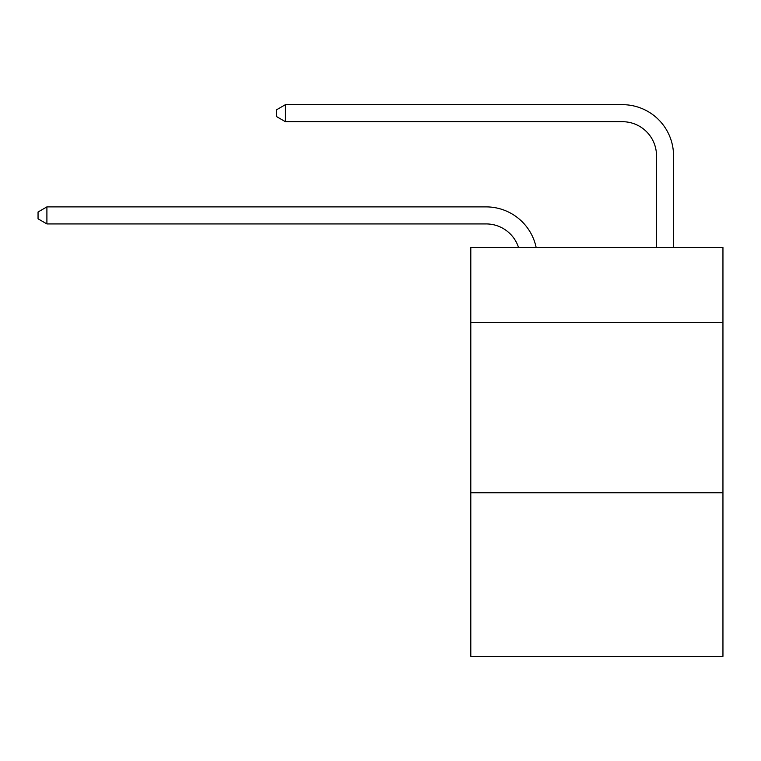 <?xml version="1.0" encoding="UTF-8"?>
<svg xmlns="http://www.w3.org/2000/svg" width="761" height="761" viewBox="0 0 761 761"><rect width="100%" height="100%" fill="white"/><g stroke="black" fill="none" stroke-linecap="round" stroke-linejoin="round"><path stroke-width="1.14" d="M722.95 322.407L722.95 247.439L470.802 247.439L470.802 322.407L722.95 322.407L722.95 656.334L470.802 656.334L470.802 322.407M722.95 492.776L470.802 492.776M486.127 223.924A34.074 34.074 -48.1 0 1 518.526 247.439A34.074 34.074 -38.4 0 0 486.127 223.924L46.906 223.924L38.05 218.816L38.05 212.005L46.906 206.887L486.127 206.887A51.111 51.111 131.9 0 1 536.144 247.439M656.505 247.439L656.505 155.777A34.074 34.074 19.2 0 0 622.431 121.703L285.432 121.703L276.576 116.595L276.576 109.774L285.432 104.666L622.431 104.666A51.111 51.111 50.6 0 1 673.542 155.777L673.542 247.439M656.505 155.777A34.074 34.074 -129.4 0 0 622.431 121.703A34.074 34.074 -129.4 0 1 656.505 155.777A34.074 34.074 -129.4 0 0 622.431 121.703A34.074 34.074 -129.4 0 1 656.505 155.777A34.074 34.074 -129.4 0 0 622.431 121.703A34.074 34.074 -129.4 0 1 656.505 155.777A34.074 34.074 -129.4 0 0 622.431 121.703A34.074 34.074 -129.4 0 1 656.505 155.777A34.074 34.074 -129.4 0 0 622.431 121.703A34.074 34.074 -129.4 0 1 656.505 155.777A34.074 34.074 -129.4 0 0 622.431 121.703A34.074 34.074 -129.4 0 1 656.505 155.777A34.074 34.074 -129.4 0 0 622.431 121.703A34.074 34.074 -129.4 0 1 656.505 155.777A34.074 34.074 -129.4 0 0 622.431 121.703A34.074 34.074 -129.4 0 1 656.505 155.777A34.074 34.074 -129.4 0 0 622.431 121.703A34.074 34.074 -129.4 0 1 656.505 155.777A34.074 34.074 -129.4 0 0 622.431 121.703A34.074 34.074 -129.4 0 1 656.505 155.777A34.074 34.074 -129.4 0 0 622.431 121.703A34.074 34.074 -129.4 0 1 656.505 155.777A34.074 34.074 -129.4 0 0 622.431 121.703A34.074 34.074 -129.4 0 1 656.505 155.777A34.074 34.074 -129.4 0 0 622.431 121.703A34.074 34.074 -129.4 0 1 656.505 155.777A34.074 34.074 -129.4 0 0 622.431 121.703A34.074 34.074 -129.4 0 1 656.505 155.777A34.074 34.074 -129.4 0 0 622.431 121.703A34.074 34.074 -129.4 0 1 656.505 155.777A34.074 34.074 -129.4 0 0 622.431 121.703A34.074 34.074 -129.4 0 1 656.505 155.777A34.074 34.074 -129.4 0 0 622.431 121.703A34.074 34.074 -129.4 0 1 656.505 155.777A34.074 34.074 -129.4 0 0 622.431 121.703A34.074 34.074 -129.4 0 1 656.505 155.777A34.074 34.074 -129.4 0 0 622.431 121.703A34.074 34.074 -129.4 0 1 656.505 155.777A34.074 34.074 -129.4 0 0 622.431 121.703A34.074 34.074 -129.4 0 1 656.505 155.777A34.074 34.074 -129.4 0 0 622.431 121.703A34.074 34.074 -129.4 0 1 656.505 155.777A34.074 34.074 -129.4 0 0 622.431 121.703A34.074 34.074 -129.4 0 1 656.505 155.777A34.074 34.074 -129.4 0 0 622.431 121.703A34.074 34.074 -129.4 0 1 656.505 155.777A34.074 34.074 -129.4 0 0 622.431 121.703A34.074 34.074 -129.4 0 1 656.505 155.777M46.906 206.887L46.906 223.924M285.432 104.666L285.432 121.703"/></g></svg>
